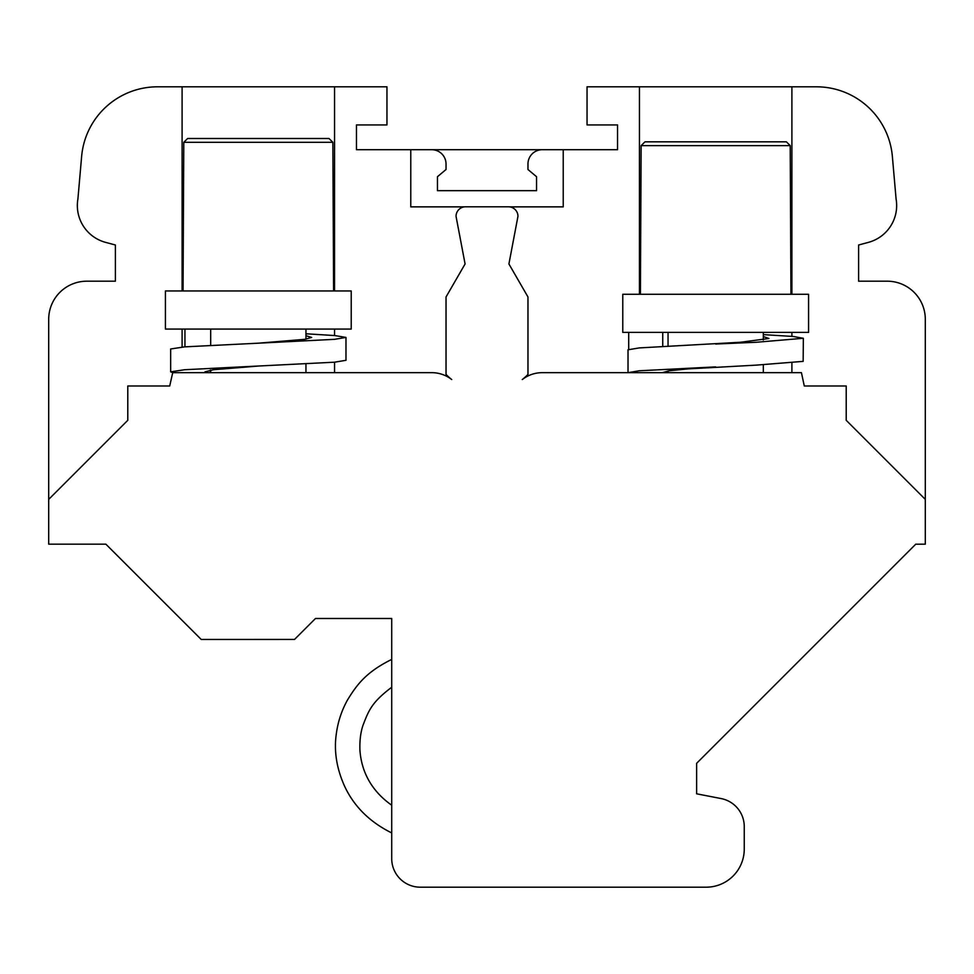 <?xml version="1.0" encoding="UTF-8"?>
<svg xmlns="http://www.w3.org/2000/svg" width="974" height="974" viewBox="0 0 974 974"><rect width="100%" height="100%" fill="white"/><g stroke="black" fill="none" stroke-linecap="round" stroke-linejoin="round"><path stroke-width="1.46" d="M763.324 332.39L763.324 339.963M763.324 364.812L763.324 372.665M763.324 336.541L768.936 338.489L740.398 342.264L639.309 347.913L628.023 349.788L628.023 372.665L662.32 372.665L669.187 370.777L688.034 368.89L756.287 365.128L803.16 361.366L803.343 338.282L793.299 336.48L763.324 334.618M628.705 332.39L628.705 349.362M662.746 346.379L662.746 332.39M715.683 344.029L756.287 342.264L803.343 338.282M628.023 372.665L639.309 370.777L715.683 366.894M622.776 332.39L808.578 332.39L808.578 294.282L622.776 294.282L622.776 332.39M790.949 294.282L790.218 145.637L786.371 141.827L790.218 145.637L641.136 145.637L644.995 141.827L641.136 145.637L640.405 294.282M644.995 141.827L786.371 141.827M183.051 290.958L183.782 142.314L187.629 138.503L329.005 138.503L332.864 142.314L329.005 138.503M187.629 138.503L183.782 142.314L332.864 142.314L333.595 290.958M165.422 290.958L351.224 290.958L351.224 329.066L165.422 329.066L165.422 290.958M509.609 206.865L563.228 206.865L563.228 149.704L542.262 149.704A14.293 14.293 0 0 0 527.969 163.997L527.969 169.513L536.552 176.72L536.552 190.673L437.448 190.673L437.448 176.72L446.031 169.513L446.031 163.997A14.293 14.293 0 0 0 431.738 149.704L410.772 149.704L410.772 206.865L464.391 206.865M431.738 149.704L542.262 149.704M305.958 335.713L311.68 337.43L304.74 339.329L258.317 343.189L184.67 346.866L170.657 348.972L170.657 371.837L172.715 372.665L431.774 372.665A32.398 32.398 0 0 1 451.741 379.556A57.174 57.174 0 0 1 446.031 374.418L446.031 296.973L465.085 263.966L456.039 216.325A9.533 9.533 0 0 1 465.56 206.792L508.44 206.792A9.533 9.533 0 0 1 517.961 216.325L508.915 263.966L527.969 296.973L527.969 374.418A57.174 57.174 0 0 1 522.259 379.556A32.398 32.398 0 0 1 542.226 372.665L801.432 372.665L804.293 385.996L846.211 385.996L846.211 420.305L925.3 499.382L925.3 544.174L915.743 544.198L696.629 763.312L696.629 793.81L721.137 798.57A28.587 28.587 0 0 1 744.258 826.634L744.258 849.072A38.108 38.108 0 0 1 706.15 887.192L420.305 887.192A28.587 28.587 0 0 1 391.718 858.605L391.718 618.49L315.491 618.49L294.525 639.443L201.228 639.468L105.874 544.174L48.7 544.174L48.7 319.302A38.108 38.108 0 0 1 86.808 281.194L115.395 281.194L115.395 244.998L105.594 242.368A38.12 38.12 0 0 1 77.92 198.927L81.633 156.412A76.24 76.24 0 0 1 157.581 86.808L386.958 86.808L386.958 124.928L356.46 124.928L356.46 149.704L410.772 149.704M305.958 333.778L334.812 335.567L345.977 337.43L334.569 339.329L258.317 343.189M305.958 329.066L305.958 339.159M305.958 363.947L305.958 372.665M184.938 346.841L184.938 329.066M563.228 149.704L617.54 149.704L617.54 124.928L587.042 124.928L587.042 86.808L816.419 86.808A76.24 76.24 0 0 1 892.367 156.412L896.08 198.927A38.12 38.12 0 0 1 868.406 242.368L858.605 244.998L858.605 281.194L887.192 281.194A38.108 38.108 0 0 1 925.3 319.302L925.3 499.382M172.568 373.334L169.707 385.996L127.789 385.996L127.789 420.305L48.7 499.382M345.977 337.43L345.977 360.307L334.569 362.194L184.67 369.73L170.657 371.837M258.317 366.054L213.489 369.73L204.966 371.837L206.22 372.665M210.347 370.144L210.347 372.665M791.899 372.665L791.899 363.022M791.899 336.359L791.899 332.39M791.899 294.282L791.899 86.808M639.455 294.282L639.455 86.808M182.101 347.048L182.101 329.066M182.101 290.958L182.101 86.808M334.545 372.665L334.545 362.194M334.545 335.543L334.545 329.066M334.545 290.958L334.545 86.808M668.042 332.39L668.042 346.123M668.042 370.96L668.042 372.665M210.676 329.066L210.676 345.32M210.676 370.096L210.676 372.665M391.718 832.928C369.889 822.117 354.256 806.691 344.796 786.651C336.517 768.474 333.729 750.601 336.432 733.045C338.063 721.417 341.716 710.46 347.401 700.16C357.166 684.065 366.65 671.841 391.706 659.41M391.718 805.218C366.285 787.284 360.952 764.468 359.93 750.236C359.589 740.837 360.575 732.606 362.912 725.545C368.817 710.119 371.764 702.364 391.731 687.23"/></g></svg>

